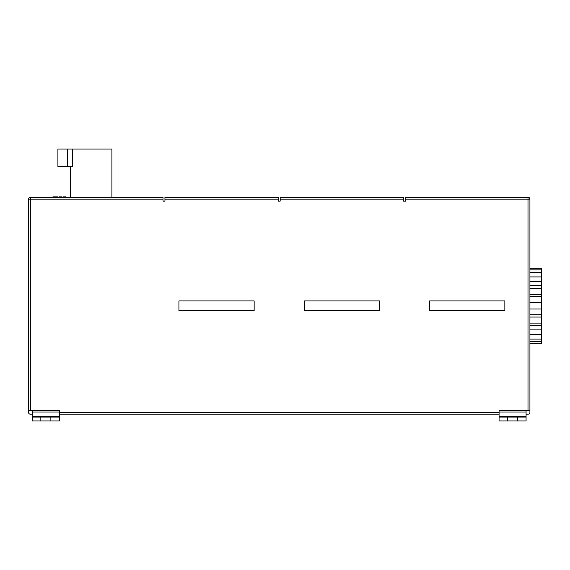 <?xml version="1.0" encoding="UTF-8"?>
<svg xmlns="http://www.w3.org/2000/svg" width="570" height="570" viewBox="0 0 570 570"><rect width="100%" height="100%" fill="white"/><g stroke="black" fill="none" stroke-linecap="round" stroke-linejoin="round"><path stroke-width="0.85" d="M507.557 420.966L517.589 420.966L517.589 417.105L507.557 417.105L507.557 420.966L499.071 420.966L499.071 417.105L507.557 417.105M517.589 420.966L526.074 420.966L526.074 417.105L517.589 417.105M526.074 412.053L526.074 410.357L499.071 410.357L499.071 412.053L526.074 412.053L526.074 417.105M59.358 417.105L40.84 417.105L40.84 420.966L59.358 420.966L59.358 412.288L499.071 412.288L499.071 414.212L59.358 414.212L59.358 410.357L59.358 412.053L32.355 412.053L32.355 410.357L59.358 410.357L28.5 410.357L28.5 199.179A1.931 1.931 0 0 1 30.431 197.248L163.02 197.248L163.02 201.11L164.944 201.11L164.944 197.248L278.253 197.248L278.253 201.11L280.176 201.11L280.176 197.248L403.61 197.248L403.61 201.11L405.534 201.11L405.534 197.248L527.998 197.248A1.931 1.931 0 0 1 529.929 199.179L529.929 410.357L499.071 410.357L499.071 417.105M40.84 417.105L32.355 417.105L32.355 420.966L40.84 420.966M50.873 417.105L50.873 420.966M32.355 412.053L32.355 417.105M529.929 268.128L541.5 268.128L541.5 309.011L529.929 309.011L541.5 309.011L541.5 343.339L529.929 343.339M67.36 166.39L67.36 149.034L57.912 149.034L57.912 166.39L72.725 166.39L72.725 149.034L111.912 149.034L111.912 197.248M529.929 410.357L529.929 412.288A1.931 1.931 0 0 1 527.998 414.212L526.074 414.212M28.5 410.357L28.5 412.288A1.931 1.931 0 0 0 30.431 414.212L32.355 414.212M67.36 149.034L72.725 149.034M429.645 300.91L429.645 310.55L504.856 310.55L504.856 300.91L429.645 300.91M304.287 300.91L304.287 310.55L379.499 310.55L379.499 300.91L304.287 300.91M178.93 300.91L178.93 310.55L254.142 310.55L254.142 300.91L178.93 300.91M57.492 197.248L57.492 196.864L52.917 196.864L52.917 197.248M55.205 196.864L55.205 197.248M61.567 197.248L61.567 196.864L59.038 196.864L59.038 197.248M59.038 196.864L58.354 197.248M61.197 196.864L61.197 197.248M65.65 197.248L65.65 196.864L63.113 196.864L63.113 197.248M63.113 196.864L62.436 197.248M65.279 196.864L65.279 197.248M541.5 268.27L529.929 268.27M541.5 343.197L529.929 343.197M541.5 341.601L529.929 341.601M541.5 339.093L529.929 339.093M541.5 334.54L529.929 334.54M541.5 329.902L529.929 329.902M541.5 325.798L529.929 325.798M541.5 323.097L529.929 323.097M541.5 317.041L529.929 317.041M541.5 314.818L529.929 314.818M541.5 302.456L529.929 302.456M541.5 296.649L529.929 296.649M541.5 294.426L529.929 294.426M541.5 288.363L529.929 288.363M541.5 285.67L529.929 285.67M541.5 281.559L529.929 281.559M541.5 276.92L529.929 276.92M541.5 272.375L529.929 272.375M541.5 269.866L529.929 269.866M526.074 416.542L499.071 416.542M59.358 416.542L32.355 416.542M527.998 410.357L527.998 199.179L405.534 199.179M403.61 199.179L280.176 199.179M278.253 199.179L164.944 199.179M163.02 199.179L30.431 199.179L30.431 410.357M527.998 197.248A1.931 1.931 0 0 1 529.929 199.179L527.998 199.179L527.998 197.248M28.5 199.179A1.931 1.931 0 0 1 30.431 197.248L30.431 199.179L28.5 199.179M70.445 166.39L70.445 197.248"/></g></svg>
